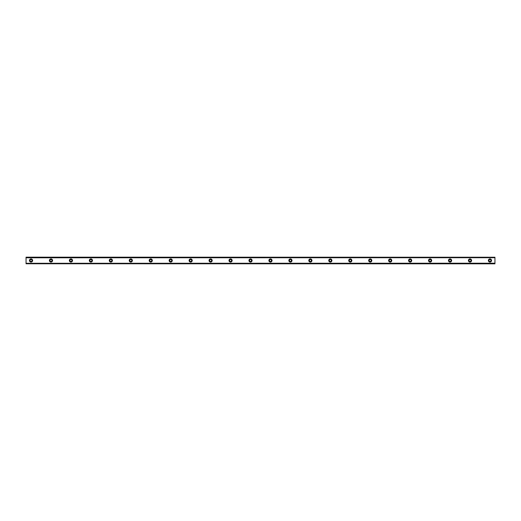 <?xml version="1.0" encoding="UTF-8"?>
<svg xmlns="http://www.w3.org/2000/svg" width="521" height="521" viewBox="0 0 521 521"><rect width="100%" height="100%" fill="white"/><g stroke="black" fill="none" stroke-linecap="round" stroke-linejoin="round"><path stroke-width="0.78" d="M31.039 261.496A0.996 0.996 0 0 1 30.042 260.5A0.996 0.996 0 0 1 31.039 259.504A0.996 0.996 0 0 1 32.035 260.5A0.996 0.996 0 0 1 31.039 261.496M489.961 261.496A0.996 0.996 0 0 1 488.965 260.5A0.996 0.996 0 0 1 489.961 259.504A0.996 0.996 0 0 1 490.958 260.5A0.996 0.996 0 0 1 489.961 261.496M470.007 261.496A0.996 0.996 0 0 1 469.011 260.5A0.996 0.996 0 0 1 470.007 259.504A0.996 0.996 0 0 1 471.004 260.5A0.996 0.996 0 0 1 470.007 261.496M450.053 261.496A0.996 0.996 0 0 1 449.056 260.5A0.996 0.996 0 0 1 450.053 259.504A0.996 0.996 0 0 1 451.056 260.5A0.996 0.996 0 0 1 450.053 261.496M430.105 261.496A0.996 0.996 0 0 1 429.102 260.5A0.996 0.996 0 0 1 430.105 259.504A0.996 0.996 0 0 1 431.101 260.5A0.996 0.996 0 0 1 430.105 261.496M410.151 261.496A0.996 0.996 0 0 1 409.154 260.5A0.996 0.996 0 0 1 410.151 259.504A0.996 0.996 0 0 1 411.147 260.5A0.996 0.996 0 0 1 410.151 261.496M390.196 261.496A0.996 0.996 0 0 1 389.2 260.5A0.996 0.996 0 0 1 390.196 259.504A0.996 0.996 0 0 1 391.193 260.5A0.996 0.996 0 0 1 390.196 261.496M370.242 261.496A0.996 0.996 0 0 1 369.246 260.5A0.996 0.996 0 0 1 370.242 259.504A0.996 0.996 0 0 1 371.239 260.5A0.996 0.996 0 0 1 370.242 261.496M350.288 261.496A0.996 0.996 0 0 1 349.291 260.5A0.996 0.996 0 0 1 350.288 259.504A0.996 0.996 0 0 1 351.284 260.5A0.996 0.996 0 0 1 350.288 261.496M330.334 261.496A0.996 0.996 0 0 1 329.337 260.5A0.996 0.996 0 0 1 330.334 259.504A0.996 0.996 0 0 1 331.336 260.5A0.996 0.996 0 0 1 330.334 261.496M310.386 261.496A0.996 0.996 0 0 1 309.383 260.5A0.996 0.996 0 0 1 310.386 259.504A0.996 0.996 0 0 1 311.382 260.5A0.996 0.996 0 0 1 310.386 261.496M290.431 261.496A0.996 0.996 0 0 1 289.435 260.5A0.996 0.996 0 0 1 290.431 259.504A0.996 0.996 0 0 1 291.428 260.5A0.996 0.996 0 0 1 290.431 261.496M270.477 261.496A0.996 0.996 0 0 1 269.481 260.5A0.996 0.996 0 0 1 270.477 259.504A0.996 0.996 0 0 1 271.474 260.5A0.996 0.996 0 0 1 270.477 261.496M250.523 261.496A0.996 0.996 0 0 1 249.526 260.5A0.996 0.996 0 0 1 250.523 259.504A0.996 0.996 0 0 1 251.519 260.5A0.996 0.996 0 0 1 250.523 261.496M230.569 261.496A0.996 0.996 0 0 1 229.572 260.5A0.996 0.996 0 0 1 230.569 259.504A0.996 0.996 0 0 1 231.565 260.5A0.996 0.996 0 0 1 230.569 261.496M210.614 261.496A0.996 0.996 0 0 1 209.618 260.5A0.996 0.996 0 0 1 210.614 259.504A0.996 0.996 0 0 1 211.617 260.5A0.996 0.996 0 0 1 210.614 261.496M190.666 261.496A0.996 0.996 0 0 1 189.664 260.5A0.996 0.996 0 0 1 190.666 259.504A0.996 0.996 0 0 1 191.663 260.5A0.996 0.996 0 0 1 190.666 261.496M170.712 261.496A0.996 0.996 0 0 1 169.716 260.5A0.996 0.996 0 0 1 170.712 259.504A0.996 0.996 0 0 1 171.709 260.5A0.996 0.996 0 0 1 170.712 261.496M150.758 261.496A0.996 0.996 0 0 1 149.761 260.5A0.996 0.996 0 0 1 150.758 259.504A0.996 0.996 0 0 1 151.754 260.5A0.996 0.996 0 0 1 150.758 261.496M130.804 261.496A0.996 0.996 0 0 1 129.807 260.5A0.996 0.996 0 0 1 130.804 259.504A0.996 0.996 0 0 1 131.8 260.5A0.996 0.996 0 0 1 130.804 261.496M110.849 261.496A0.996 0.996 0 0 1 109.853 260.5A0.996 0.996 0 0 1 110.849 259.504A0.996 0.996 0 0 1 111.846 260.5A0.996 0.996 0 0 1 110.849 261.496M90.895 261.496A0.996 0.996 0 0 1 89.899 260.5A0.996 0.996 0 0 1 90.895 259.504A0.996 0.996 0 0 1 91.898 260.5A0.996 0.996 0 0 1 90.895 261.496M70.947 261.496A0.996 0.996 0 0 1 69.944 260.5A0.996 0.996 0 0 1 70.947 259.504A0.996 0.996 0 0 1 71.944 260.5A0.996 0.996 0 0 1 70.947 261.496M50.993 261.496A0.996 0.996 0 0 1 49.996 260.5A0.996 0.996 0 0 1 50.993 259.504A0.996 0.996 0 0 1 51.989 260.5A0.996 0.996 0 0 1 50.993 261.496M31.039 258.917A1.583 1.583 0 0 0 29.456 260.5A1.583 1.583 0 0 0 31.039 262.083A1.583 1.583 0 0 0 32.621 260.5A1.583 1.583 0 0 0 31.039 258.917M489.961 258.917A1.583 1.583 0 0 0 488.379 260.5A1.583 1.583 0 0 0 489.961 262.083A1.583 1.583 0 0 0 491.544 260.5A1.583 1.583 0 0 0 489.961 258.917M470.007 258.917A1.583 1.583 0 0 0 468.431 260.5A1.583 1.583 0 0 0 470.007 262.083A1.583 1.583 0 0 0 471.59 260.5A1.583 1.583 0 0 0 470.007 258.917M450.053 258.917A1.583 1.583 0 0 0 448.477 260.5A1.583 1.583 0 0 0 450.053 262.083A1.583 1.583 0 0 0 451.635 260.5A1.583 1.583 0 0 0 450.053 258.917M430.105 258.917A1.583 1.583 0 0 0 428.522 260.5A1.583 1.583 0 0 0 430.105 262.083A1.583 1.583 0 0 0 431.681 260.5A1.583 1.583 0 0 0 430.105 258.917M410.151 258.917A1.583 1.583 0 0 0 408.568 260.5A1.583 1.583 0 0 0 410.151 262.083A1.583 1.583 0 0 0 411.727 260.5A1.583 1.583 0 0 0 410.151 258.917M390.196 258.917A1.583 1.583 0 0 0 388.614 260.5A1.583 1.583 0 0 0 390.196 262.083A1.583 1.583 0 0 0 391.772 260.5A1.583 1.583 0 0 0 390.196 258.917M370.242 258.917A1.583 1.583 0 0 0 368.666 260.5A1.583 1.583 0 0 0 370.242 262.083A1.583 1.583 0 0 0 371.825 260.5A1.583 1.583 0 0 0 370.242 258.917M350.288 258.917A1.583 1.583 0 0 0 348.712 260.5A1.583 1.583 0 0 0 350.288 262.083A1.583 1.583 0 0 0 351.87 260.5A1.583 1.583 0 0 0 350.288 258.917M330.334 258.917A1.583 1.583 0 0 0 328.758 260.5A1.583 1.583 0 0 0 330.334 262.083A1.583 1.583 0 0 0 331.916 260.5A1.583 1.583 0 0 0 330.334 258.917M310.386 258.917A1.583 1.583 0 0 0 308.803 260.5A1.583 1.583 0 0 0 310.386 262.083A1.583 1.583 0 0 0 311.962 260.5A1.583 1.583 0 0 0 310.386 258.917M290.431 258.917A1.583 1.583 0 0 0 288.849 260.5A1.583 1.583 0 0 0 290.431 262.083A1.583 1.583 0 0 0 292.007 260.5A1.583 1.583 0 0 0 290.431 258.917M270.477 258.917A1.583 1.583 0 0 0 268.895 260.5A1.583 1.583 0 0 0 270.477 262.083A1.583 1.583 0 0 0 272.053 260.5A1.583 1.583 0 0 0 270.477 258.917M250.523 258.917A1.583 1.583 0 0 0 248.947 260.5A1.583 1.583 0 0 0 250.523 262.083A1.583 1.583 0 0 0 252.105 260.5A1.583 1.583 0 0 0 250.523 258.917M230.569 258.917A1.583 1.583 0 0 0 228.993 260.5A1.583 1.583 0 0 0 230.569 262.083A1.583 1.583 0 0 0 232.151 260.5A1.583 1.583 0 0 0 230.569 258.917M210.614 258.917A1.583 1.583 0 0 0 209.038 260.5A1.583 1.583 0 0 0 210.614 262.083A1.583 1.583 0 0 0 212.197 260.5A1.583 1.583 0 0 0 210.614 258.917M190.666 258.917A1.583 1.583 0 0 0 189.084 260.5A1.583 1.583 0 0 0 190.666 262.083A1.583 1.583 0 0 0 192.242 260.5A1.583 1.583 0 0 0 190.666 258.917M170.712 258.917A1.583 1.583 0 0 0 169.13 260.5A1.583 1.583 0 0 0 170.712 262.083A1.583 1.583 0 0 0 172.288 260.5A1.583 1.583 0 0 0 170.712 258.917M150.758 258.917A1.583 1.583 0 0 0 149.175 260.5A1.583 1.583 0 0 0 150.758 262.083A1.583 1.583 0 0 0 152.334 260.5A1.583 1.583 0 0 0 150.758 258.917M130.804 258.917A1.583 1.583 0 0 0 129.228 260.5A1.583 1.583 0 0 0 130.804 262.083A1.583 1.583 0 0 0 132.386 260.5A1.583 1.583 0 0 0 130.804 258.917M110.849 258.917A1.583 1.583 0 0 0 109.273 260.5A1.583 1.583 0 0 0 110.849 262.083A1.583 1.583 0 0 0 112.432 260.5A1.583 1.583 0 0 0 110.849 258.917M90.895 258.917A1.583 1.583 0 0 0 89.319 260.5A1.583 1.583 0 0 0 90.895 262.083A1.583 1.583 0 0 0 92.478 260.5A1.583 1.583 0 0 0 90.895 258.917M70.947 258.917A1.583 1.583 0 0 0 69.365 260.5A1.583 1.583 0 0 0 70.947 262.083A1.583 1.583 0 0 0 72.523 260.5A1.583 1.583 0 0 0 70.947 258.917M50.993 258.917A1.583 1.583 0 0 0 49.41 260.5A1.583 1.583 0 0 0 50.993 262.083A1.583 1.583 0 0 0 52.569 260.5A1.583 1.583 0 0 0 50.993 258.917M26.05 263.769L494.95 263.828L26.05 263.769L26.05 263.281L494.95 263.209L26.05 263.281M26.05 257.231L494.95 257.231L26.05 257.172L26.05 263.209M494.95 257.231L494.95 257.719L26.05 257.719M26.05 257.791L494.95 257.719M494.95 257.791L494.95 263.209M494.95 263.281L494.95 263.769"/></g></svg>
